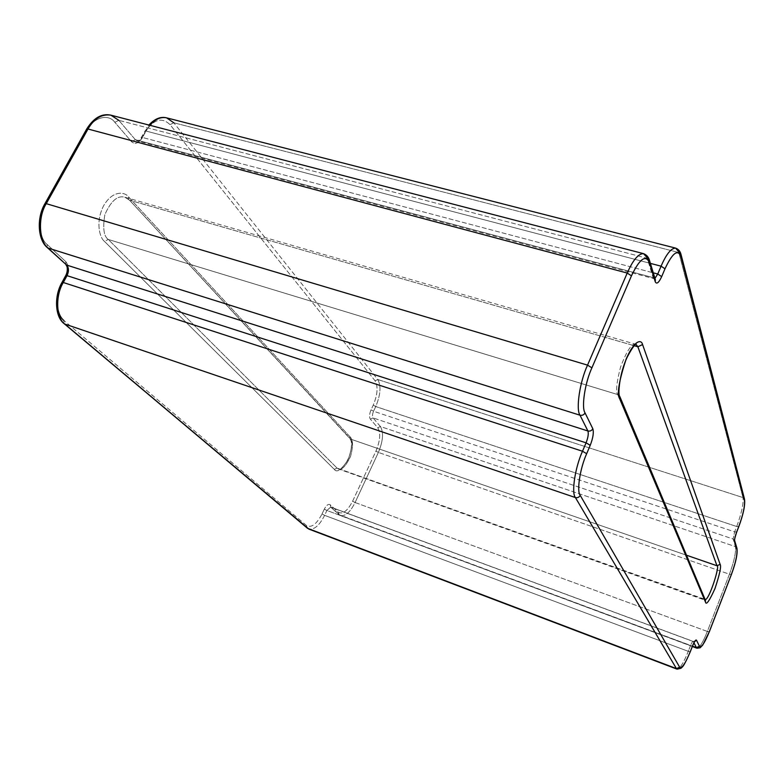 <?xml version="1.0" encoding="UTF-8"?>
<svg xmlns="http://www.w3.org/2000/svg" width="784" height="784" viewBox="0 0 784 784"><rect width="100%" height="100%" fill="white"/><g stroke="black" fill="none" stroke-linecap="round" stroke-linejoin="round"><path stroke-width="0.59" stroke-dasharray="3.92 2.94" d="M731.423 574.447L729.443 574.211C734.157 561.246 736.156 552.044 735.441 546.615C736.156 552.044 734.157 561.246 729.443 574.211L378.388 452.427L729.443 574.211L707.354 631.443L355.083 502.524L378.388 452.427C383.111 440.941 383.778 432.307 380.397 426.516L735.441 546.615L733.109 538.99L734.647 531.866L733.109 538.99L373.047 417.901L733.109 538.99L735.441 546.615L380.397 426.516L373.047 417.901C372.165 416.402 372.331 414.177 373.547 411.228L734.647 531.866L736.715 526.515C741.566 513.246 743.653 503.602 742.977 497.575C743.653 503.602 741.566 513.246 736.715 526.515L375.742 406.553L736.715 526.515L734.647 531.866L373.547 411.228L375.742 406.553C380.593 394.842 381.269 385.826 377.78 379.515L742.977 497.575L678.836 252.546L173.803 122.774L678.836 252.546L742.977 497.575L377.78 379.515L173.803 122.774L166.61 117.855M57.653 307.847C56.752 298.9 58.369 290.678 62.495 283.171L66.228 276.34C69.002 270.284 68.825 265.345 65.699 261.552L47.148 244.481C38.847 238.512 37.808 216.502 45.482 204.595L87.102 130.164C93.306 117.326 108.564 113.288 114.836 122.314L131.457 141.62C134.887 144.628 138.239 143.609 141.532 138.562L145.04 132.133C153.507 119.305 161.837 116.816 170.03 124.656L173.803 122.774L377.78 379.515C381.269 385.826 380.593 394.842 375.742 406.553L373.547 411.228C372.331 414.177 372.165 416.402 373.047 417.901L380.397 426.516C383.778 432.307 383.111 440.941 378.388 452.427L355.083 502.524C350.399 511.942 345.558 516.313 340.56 515.627L331.064 507.336L693.33 641.537L693.967 642.792L693.33 641.537L330.691 507.111L326.899 510.482L324.605 515.353C319.568 525.319 314.325 529.906 308.876 529.102C314.325 529.906 319.568 525.319 324.605 515.353L322.018 513.99C316.609 524.202 311.483 528.073 306.622 525.613L63.867 320.499L64.17 323.684L63.867 320.499L306.622 525.613C311.483 528.073 316.609 524.202 322.018 513.99L324.311 509.12L322.018 513.99L324.605 515.353L326.899 510.482L690.459 645.722L688.283 651.328L324.605 515.353L688.283 651.328C683.638 662.862 679.895 668.811 677.033 669.154C679.895 668.811 683.638 662.862 688.283 651.328L690.459 645.722L326.899 510.482L330.691 507.111L339.168 514.765L692.458 646.153L340.56 515.627C345.558 516.313 350.399 511.942 355.083 502.524L707.354 631.443C703.032 642.272 699.573 647.868 696.976 648.221C699.573 647.868 703.032 642.272 707.354 631.443L729.443 574.211L731.354 574.515M173.803 122.774L170.03 124.656L375.066 380.789C378.221 386.473 377.623 394.587 373.253 405.142L371.048 409.816C369.342 413.952 369.117 417.068 370.362 419.166L377.751 427.75C380.808 432.964 380.211 440.735 375.957 451.084L352.614 501.201C347.488 510.992 342.706 514.657 338.267 512.197L330.152 504.729C328.369 503.71 326.418 505.18 324.311 509.12C326.418 505.18 328.369 503.71 330.152 504.729L338.267 512.197C342.706 514.657 347.488 510.992 352.614 501.201L375.957 451.084C380.211 440.735 380.808 432.964 377.751 427.75L370.362 419.166C369.117 417.068 369.342 413.952 371.048 409.816L373.253 405.142C377.623 394.587 378.221 386.473 375.066 380.789L170.03 124.656C161.837 116.816 153.507 119.305 145.04 132.133L144.697 131.173L146.049 131.055L142.531 137.494L653.268 272.822L142.531 137.494C141.091 140.042 139.297 141.169 137.141 140.865L135.338 139.679L118.805 120.324L647.202 258.289L653.121 277.614L135.338 139.679L653.121 277.614L653.944 278.673L654.954 278.369L653.944 278.673L653.121 277.614L655.346 279.653L653.121 277.614L647.202 258.289L118.805 120.324L110.887 115.16M349.791 436.59L128.547 196.911C125.244 192.09 113.102 189.542 103.655 205.663C94.982 222.646 100.097 238.316 104.429 241.354L334.307 469.371C336.924 473.124 341.579 469.792 348.272 459.355C352.545 446.488 353.055 438.903 349.791 436.59C353.055 438.903 352.545 446.488 348.272 459.355C341.579 469.792 336.924 473.124 334.307 469.371L337.061 468.087L108.28 239.463L617.684 394.558L704.032 599.015L337.061 468.087L704.581 599.633L705.139 599.613L704.032 599.015L617.684 394.558L108.28 239.463C103.782 236.386 102.635 228.124 104.86 214.659C110.946 200.929 117.61 195.118 124.862 197.225L129.556 200.204L350.722 439.138L686.49 555.219L350.722 439.138C353.192 440.745 353.133 446.517 350.546 456.455C345.744 466.264 341.687 470.42 338.365 468.93L337.061 468.087L338.365 468.93C341.687 470.42 345.744 466.264 350.546 456.455C353.133 446.517 353.192 440.745 350.722 439.138L350.036 438.697L349.791 436.59L350.036 438.697L129.556 200.204L634.197 345.705L129.556 200.204L128.674 199.665L128.547 196.911L349.791 436.59M650.406 263.385L146.049 131.055L650.406 263.385M149.911 125.303L146.049 131.055L149.911 125.303M635.951 344.303L635.697 344.215C631.835 343.078 626.759 350.771 620.477 367.294C616.547 382.837 615.616 391.931 617.684 394.558C615.616 391.931 616.547 382.837 620.477 367.294C626.759 350.771 631.835 343.078 635.697 344.215L635.951 344.303M693.33 641.537L693.174 641.381C692.497 641.459 691.596 642.9 690.459 645.722C691.596 642.9 692.497 641.459 693.174 641.381L694.634 641.655L693.33 641.537M377.78 379.515L375.066 380.789L377.78 379.515M375.742 406.553L373.253 405.142L375.742 406.553M373.547 411.228L371.048 409.816L373.547 411.228M146.049 131.055L144.697 131.173L145.04 132.133L141.532 138.562L141.179 137.602L142.531 137.494L146.049 131.055M373.047 417.901L370.362 419.166L373.047 417.901M142.531 137.494L141.179 137.602L141.532 138.562C138.239 143.609 134.887 144.628 131.457 141.62L135.338 139.679L137.141 140.865C139.297 141.169 141.091 140.042 142.531 137.494M380.397 426.516L377.751 427.75L380.397 426.516M135.338 139.679L131.457 141.62L114.836 122.314L118.805 120.324L135.338 139.679M378.388 452.427L375.957 451.084L378.388 452.427M118.805 120.324L114.836 122.314C108.564 113.288 93.306 117.326 87.102 130.164L45.482 204.595C37.808 216.502 38.847 238.512 47.148 244.481L47.354 247.626L47.148 244.481L65.699 261.552L65.925 264.639L65.699 261.552C68.825 265.345 69.002 270.284 66.228 276.34L62.495 283.171C55.174 294.872 56.046 315.452 63.867 320.499M355.083 502.524L352.614 501.201L355.083 502.524M86.652 129.105L87.102 130.164M339.168 514.765L338.267 512.197L339.168 514.765M44.962 203.644L45.482 204.595M331.064 507.336L330.152 504.729L331.064 507.336M326.899 510.482L324.311 509.12L326.899 510.482M65.748 275.576L66.228 276.34M307.034 528.014L306.622 525.613L307.034 528.014M62.005 282.407L62.495 283.171M619.732 396.361L617.684 394.558L619.732 396.361M705.453 600.338L704.032 599.015L705.453 600.338L338.365 468.93C339.697 468.362 339.893 471.213 346.489 462.188C350.477 454.7 352.065 447.762 351.261 441.392L350.036 438.697L129.556 200.204L124.862 197.225C117.61 195.118 110.946 200.929 104.86 214.659C102.635 228.124 103.782 236.386 108.28 239.463L337.061 468.087L334.307 469.371L104.429 241.354L108.28 239.463L104.429 241.354C100.097 238.316 94.982 222.646 103.655 205.663C113.102 189.542 125.244 192.09 128.547 196.911L128.674 199.665L124.862 197.225L635.697 344.215M735.441 546.615L736.901 548.094L735.441 546.615M733.109 538.99L734.608 540.548L733.109 538.99M709.324 631.777L707.354 631.443L709.265 631.835M736.705 532.022L734.647 531.866L736.617 532.111M738.783 526.662L736.715 526.515L738.695 526.76M742.977 497.575L744.516 499.163L742.977 497.575M692.478 646.104L690.459 645.722L692.409 646.163M690.302 651.72L688.283 651.328L690.234 651.769M681.051 254.614L675.641 248.116M649.485 260.366L643.546 253.653M655.365 279.702L653.944 278.673L137.141 140.865C137.641 141.532 138.984 140.444 141.179 137.602L148.901 125.038M692.331 646.486L340.56 515.627L330.505 507.003L693.174 641.381L694.693 641.361"/><path stroke-width="1.18" d="M63.867 320.499C60.77 317.99 58.702 313.776 57.653 307.847M46.266 203.654L587.539 365.128L627.22 273.048L87.994 129.017L46.266 203.654C37.71 216.933 38.877 241.462 48.098 248.058L66.66 265.07L587.902 430.975L580.013 415.216L48.098 248.058L580.013 415.216C575.701 409.473 579.758 381.779 587.539 365.128L46.266 203.654L87.994 129.017L627.22 273.048C632.962 260.033 638.401 253.565 643.546 253.653L649.485 260.366L649.348 262.444C645.565 254.437 639.597 258.896 631.453 275.831L591.9 367.833C584.933 382.798 581.238 407.68 585.05 412.894L592.812 428.721C593.929 432.415 593.067 437.942 590.234 445.302L586.677 453.701C580.013 468.303 576.524 491.294 580.219 495.37L679.659 667.194C681.855 668.703 685.402 663.519 690.292 651.631L692.468 646.016C694.359 641.42 695.702 639.47 696.476 640.156L699.465 646.251C701.406 647.888 704.689 643.027 709.314 631.688L731.423 574.339C735.676 562.638 737.489 554.347 736.852 549.476L734.539 541.891C734.275 539.921 735 536.599 736.705 531.905L738.783 526.544C743.154 514.569 745.035 505.876 744.437 500.476L680.894 256.437C677.748 248.861 672.447 252.977 664.989 268.794L661.676 276.625C658.766 282.857 656.62 284.553 655.218 281.701L649.348 262.444L655.218 281.701C656.62 284.553 658.766 282.857 661.676 276.625L664.989 268.794C672.447 252.977 677.748 248.861 680.894 256.437L744.437 500.476C745.035 505.876 743.154 514.569 738.783 526.544L736.705 531.905C735 536.599 734.275 539.921 734.539 541.891L736.852 549.476C737.489 554.347 735.676 562.638 731.423 574.339L709.314 631.688C704.689 643.027 701.406 647.888 699.465 646.251L696.378 647.613L693.967 642.792L696.378 647.613L692.458 646.153L696.976 648.221L696.378 647.613L699.465 646.251L696.476 640.156L694.634 641.655L696.476 640.156C695.702 639.47 694.359 641.42 692.468 646.016L690.292 651.631C685.402 663.519 681.855 668.703 679.659 667.194L676.445 668.605L575.407 497.556L64.817 324.047L307.534 528.308L676.445 668.605L308.876 529.102L64.817 324.047L575.407 497.556C571.242 493.067 575.074 467.48 582.502 451.241L586.079 442.823L67.032 275.654L63.298 282.505L582.502 451.241L63.298 282.505C55.145 295.548 56.115 318.471 64.817 324.047C56.115 318.471 55.145 295.548 63.298 282.505L67.032 275.654L586.079 442.823C588.108 437.56 588.715 433.611 587.902 430.975L66.66 265.07C68.894 267.775 69.021 271.303 67.032 275.654C69.021 271.303 68.894 267.775 66.66 265.07L48.098 248.058C38.877 241.462 37.71 216.933 46.266 203.654L44.962 203.644L46.266 203.654M642.576 344.578L720.124 564.343C721.447 566.126 719.722 574.231 714.949 588.647C709.334 601.005 706.178 605.483 705.473 602.073L619.713 398.811C616.694 394.499 618.88 381.142 626.269 358.749C635.011 338.904 641.606 339.717 642.576 344.578C641.606 339.717 635.011 338.904 626.269 358.749C618.88 381.142 616.694 394.499 619.713 398.811L619.732 396.361L619.713 398.811L705.473 602.073L705.453 600.338L705.473 602.073C706.178 605.483 709.334 601.005 714.949 588.647C719.722 574.231 721.447 566.126 720.124 564.343L642.576 344.578L637.872 346.763L634.197 345.705L637.872 346.763L635.951 344.303L637.872 346.763L642.576 344.578M686.49 555.219L716.968 565.754L637.872 346.763L716.968 565.754L686.49 555.219M653.268 272.822L657.756 274.008L661.079 266.178L650.406 263.385L661.079 266.178C666.292 254.143 671.143 248.126 675.641 248.116L681.051 254.614L680.894 256.437L681.051 254.614C680.257 251.301 678.454 249.136 675.641 248.116C671.143 248.126 666.292 254.143 661.079 266.178L664.989 268.794L661.079 266.178L657.756 274.008L653.268 272.822M654.954 278.369L657.756 274.008L661.676 276.625L657.756 274.008L654.954 278.369M690.234 651.769L690.302 651.72C682.825 668.84 682.413 666.4 680.992 668.282L677.033 669.154L308.876 529.102L64.17 323.684C55.194 317.206 53.763 296.519 62.005 282.407L63.298 282.505L62.005 282.407L62.495 283.171M675.641 248.116L166.61 117.855C160.74 116.659 155.173 119.139 149.911 125.303C155.173 119.139 160.74 116.659 166.61 117.855L173.803 122.774M643.546 253.653C638.401 253.565 632.962 260.033 627.22 273.048L631.453 275.831C639.597 258.896 645.565 254.437 649.348 262.444L649.485 260.366C648.593 257.103 646.614 254.859 643.546 253.653L110.887 115.16C101.753 113.847 94.119 118.462 87.994 129.017C94.119 118.462 101.753 113.847 110.887 115.16L118.805 120.324M635.697 344.215L636.098 344.245C636.461 344.95 635.912 340.599 626.975 357.592C619.507 373.586 617.674 394.705 619.732 396.361L705.453 600.338M705.139 599.613C709.197 600.426 720.496 564.147 716.968 565.754L720.124 564.343L716.968 565.754C720.496 564.147 709.197 600.426 705.139 599.613M87.102 130.164L86.652 129.105L87.994 129.017L86.652 129.105C93.668 117.865 101.744 113.21 110.887 115.16M45.482 204.595L44.962 203.644C36.368 217.991 37.877 240.051 47.354 247.626L66.66 265.07L65.925 264.639L67.061 266.707C67.63 269.804 67.189 272.763 65.748 275.576L67.032 275.654L65.748 275.576L62.005 282.407M66.228 276.34L65.748 275.576M731.354 574.515L731.423 574.447C735.951 562.216 737.773 553.426 736.901 548.094L734.608 540.539M734.588 540.49L734.608 540.548C734.902 539.745 733.569 541.724 736.705 532.022L738.783 526.662C743.389 514.206 745.3 505.043 744.516 499.163L681.051 254.614M709.265 631.835L702.738 645.075L700.161 647.76L696.976 648.221L692.331 646.486M692.409 646.163L694.693 641.361M676.445 668.605L679.659 667.194L580.219 495.37C579.151 497.311 577.543 498.036 575.407 497.556L676.445 668.605M655.365 279.702L655.218 281.701L655.346 279.653L649.485 260.366M575.407 497.556C577.543 498.036 579.151 497.311 580.219 495.37C576.524 491.294 580.013 468.303 586.677 453.701L582.502 451.241C575.074 467.48 571.242 493.067 575.407 497.556M582.502 451.241L586.677 453.701L590.234 445.302L586.079 442.823L582.502 451.241M586.079 442.823L590.234 445.302C593.067 437.942 593.929 432.415 592.812 428.721C591.724 430.671 590.087 431.425 587.902 430.975C588.715 433.611 588.108 437.56 586.079 442.823M631.453 275.831L627.22 273.048L587.539 365.128L591.9 367.833L631.453 275.831M587.902 430.975C590.087 431.425 591.724 430.671 592.812 428.721L585.05 412.894C583.933 414.893 582.257 415.667 580.013 415.216L587.902 430.975M591.9 367.833L587.539 365.128C579.758 381.779 575.701 409.473 580.013 415.216C582.257 415.667 583.933 414.893 585.05 412.894C581.238 407.68 584.933 382.798 591.9 367.833M148.901 125.038C154.742 118.756 160.651 116.365 166.61 117.855M86.652 129.105L44.962 203.644M731.423 574.447L709.324 631.777M692.478 646.104L690.302 651.72"/></g></svg>
